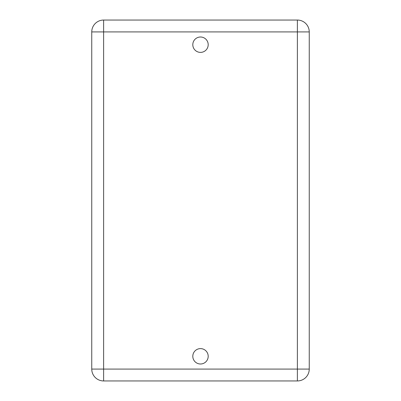 <?xml version="1.0" encoding="UTF-8"?>
<svg xmlns="http://www.w3.org/2000/svg" width="401" height="401" viewBox="0 0 401 401"><rect width="100%" height="100%" fill="white"/><g stroke="black" fill="none" stroke-linecap="round" stroke-linejoin="round"><path stroke-width="0.6" d="M192.806 356.304A7.694 7.694 0 0 0 200.5 363.998A7.694 7.694 0 0 0 208.194 356.304A7.694 7.694 0 0 0 200.5 348.609A7.694 7.694 0 0 0 192.806 356.304M192.806 44.696A7.694 7.694 0 0 0 200.5 52.391A7.694 7.694 0 0 0 208.194 44.696A7.694 7.694 0 0 0 200.5 37.002A7.694 7.694 0 0 0 192.806 44.696M91.754 369.08L91.754 31.92L103.628 31.92L103.628 369.08L297.372 369.08L297.372 31.92L103.628 31.92L103.628 20.05L297.372 20.05A11.87 11.87 0 0 1 309.246 31.92L309.246 369.08A11.87 11.87 0 0 1 297.372 380.95L103.628 380.95L103.628 369.08L91.754 369.08A11.87 11.87 0 0 0 103.628 380.95A11.87 11.87 0 0 1 91.754 369.08M103.628 20.05A11.87 11.87 0 0 0 91.754 31.92A11.87 11.87 0 0 1 103.628 20.05M297.372 380.95A11.87 11.87 0 0 0 309.246 369.08L297.372 369.08L297.372 380.95M309.246 31.92A11.87 11.87 0 0 0 297.372 20.05L297.372 31.92L309.246 31.92"/></g></svg>
